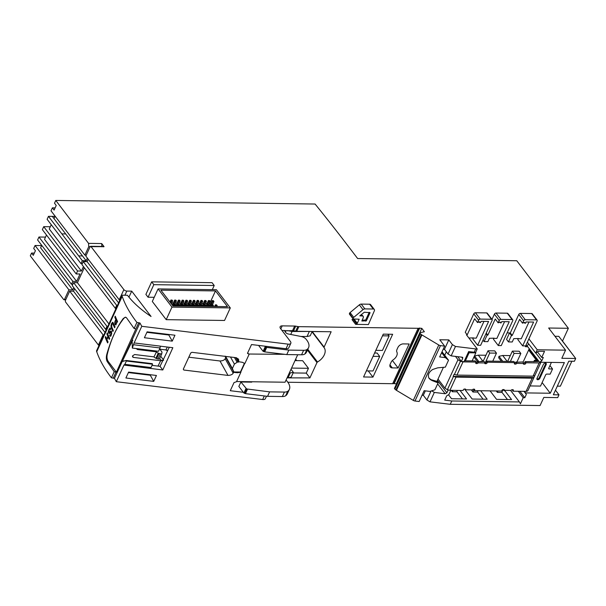 <?xml version="1.0" encoding="UTF-8"?>
<svg xmlns="http://www.w3.org/2000/svg" width="606" height="606" viewBox="0 0 606 606"><rect width="100%" height="100%" fill="white"/><g stroke="black" fill="none" stroke-linecap="round" stroke-linejoin="round"><path stroke-width="0.91" d="M456.879 391.612L462.446 398.899M477.505 391.893L483.073 399.187M501.889 392.233L507.457 399.521M31.573 253.066L33.3 255.323L35.421 250.71L33.694 248.452L35.057 245.498L68.91 289.827L64.494 299.432L63.721 299.606L30.3 255.838L31.573 253.066L34.315 253.103M555.444 390.203L558.982 394.832L557.694 397.619L543.817 397.43L540.082 405.55L450.243 404.308L430.002 401.846L426.912 399.998L431.025 391.044M422.034 395.271L423.314 395.286L426.912 399.998M443.425 367.319L436.956 381.386L438.1 382.886L434.926 389.787L429.866 391.415L424.132 390.703L419.163 401.513L414.989 401.005A2.326 1.129 -155.3 0 1 413.3 400.399L396.438 390.325A2.326 1.129 -155.3 0 1 395.907 389.953L394.892 389.105A1.394 0.674 -155.3 0 1 394.498 388.272L419.973 332.883A1.394 0.674 -155.3 0 1 420.322 332.641L424.374 331.747L421.791 328.361L419.284 328.157A4.643 2.25 -155.3 0 1 418.132 328.308L298.879 326.657A4.643 2.25 -155.3 0 1 297.834 326.551L295.705 326.157A4.643 2.25 24.7 0 0 294.66 326.043L282.199 325.869A4.643 2.25 24.7 0 0 280.131 326.748A4.643 2.25 24.7 0 0 280.601 328.641L290.357 341.42A4.643 2.25 -155.3 0 1 290.827 343.307A4.643 2.25 -155.3 0 1 288.153 344.14L141.774 326.308L139.925 322.975L136.911 322.415A139.41 67.584 -155.3 0 1 122.2 296.334L122.003 295.766A1.394 0.674 -155.3 0 1 122.011 295.463A1.394 0.674 -155.3 0 1 122.632 295.198L127.442 295.266L128.548 296.675A69.705 33.792 24.7 0 0 151.061 316.476L131.714 291.138L126.836 291.069A2.326 1.129 -155.3 0 1 123.882 289.63L90.923 246.475L90.15 246.65L104.05 246.65L101.679 243.551L88.552 243.37L88.779 246.627L84.863 255.134L51.01 210.805L52.381 207.835L55.123 207.873M396.475 383.962L393.809 383.545A4.643 2.25 -155.3 0 1 392.65 383.696L287.835 382.25M266.496 396.21L265.352 398.695A4.643 2.25 -155.3 0 1 262.671 399.528L116.299 381.697L114.451 378.364L111.436 377.803A139.41 67.584 -155.3 0 1 96.725 351.722L96.528 351.154A1.394 0.674 -155.3 0 1 96.536 350.851L122.011 295.463M98.967 345.564A2.326 1.129 -155.3 0 1 98.407 345.019L65.448 301.864L65.357 300.561L69.69 291.145L103.081 334.868A2.326 1.129 24.7 0 0 103.634 335.406M455.477 356.396L457.992 359.699L444.918 388.128L447.372 389.726L449.932 390.325L463.06 390.506L463.401 389.764A0.932 0.598 -37.4 0 1 464.491 389.037L465.241 389.052A0.932 0.598 -37.4 0 1 465.65 389.794L472.4 389.893A0.932 0.598 -37.4 0 1 473.491 389.166L474.24 389.173A0.932 0.598 -37.4 0 1 474.657 389.923L474.316 390.658L501.7 391.037L502.033 390.302A0.932 0.598 -37.4 0 1 503.124 389.575L503.874 389.582A0.932 0.598 -37.4 0 1 504.283 390.332L511.04 390.423A0.932 0.598 -37.4 0 1 512.131 389.696L512.881 389.703A0.932 0.598 -37.4 0 1 513.29 390.453L512.949 391.196L526.076 391.378L532.151 378.174L533.947 377.5L534.878 375.47L533.083 376.144L456.939 375.091L454.068 374.356L453.129 376.387L456.007 377.121L532.151 378.174L526.076 391.378L527.084 391.249L527.94 390.582L541.014 362.153M540.953 362.274L539.158 362.941L526.031 362.759L525.69 363.502A0.932 0.598 -37.4 0 1 524.599 364.229L523.849 364.221A0.932 0.598 -37.4 0 1 523.44 363.471L516.683 363.373A0.932 0.598 -37.4 0 1 515.592 364.108L514.842 364.092A0.932 0.598 -37.4 0 1 514.433 363.342L514.774 362.608L487.391 362.229L487.05 362.964A0.932 0.598 -37.4 0 1 485.959 363.691L485.209 363.683A0.932 0.598 -37.4 0 1 484.8 362.933L478.051 362.842A0.932 0.598 -37.4 0 1 476.96 363.57L476.21 363.562A0.932 0.598 -37.4 0 1 475.801 362.812L476.142 362.07L463.007 361.888L460.446 361.297L454.379 374.493M448.788 339.898L444.456 349.314L448.054 354.025L451.144 355.873L462.196 357.214L462.696 358.449L461.34 361.403L463.999 361.729L468.665 351.571L474.195 352.245L475.725 348.92L455.477 346.458L452.387 344.609L448.788 339.898L439.789 339.769L444.637 346.124L440.464 345.617A2.326 1.129 -155.3 0 1 438.774 345.011L421.912 334.936A2.326 1.129 -155.3 0 1 421.382 334.565L420.367 333.717A1.394 0.674 -155.3 0 1 419.973 332.883M451.144 355.873L455.477 346.458M462.196 357.214L462.817 357.502M284.775 330.831L292.539 330.656A4.643 2.25 -155.3 0 1 293.584 330.77L295.713 331.164A4.643 2.25 24.7 0 0 296.758 331.277L298.879 326.657M287.062 377.871L309.916 377.909L316.968 362.577A0.932 0.598 -37.4 0 1 317.506 362.002A11.62 7.499 142.6 0 0 324.134 347.7A11.62 7.499 142.6 0 0 324.104 347.662L324.104 347.662A0.932 0.598 -37.4 0 1 324.096 347.086L331.149 331.755L296.758 331.277M312.151 331.573L325.316 331.671M258.588 345.412L263.095 351.313L264.663 351.881L286.767 354.578L301.568 354.783A9.295 4.507 24.7 0 0 304.879 353.987A18.589 9.014 24.7 0 0 306.538 352.056L308.59 347.586A18.589 9.014 24.7 0 0 306.704 340.027L306.151 339.299A4.643 2.25 24.7 0 0 301.364 336.55L288.198 333.959A2.326 1.129 -155.3 0 1 285.805 332.588L285.062 331.611A2.326 1.129 -155.3 0 1 284.828 330.664A2.326 1.129 -155.3 0 1 284.918 330.52L282.002 330.475M296.705 360.615L295.645 359.214M293.13 372.932L306.25 373.114L309.916 377.909M289.183 377.621L291.175 377.182L293.38 372.379L291.016 369.281M291.562 368.077L308.462 368.312L302.644 360.699L295.008 360.593M308.462 368.312L306.25 373.114M251.467 381.75L251.763 382.136L240.885 381.985L246.634 388.946L269.609 391.87L284.419 392.074A9.295 4.507 24.7 0 0 287.721 391.287A18.589 9.014 24.7 0 0 289.38 389.355A18.589 9.014 24.7 0 0 287.502 381.795L286.941 381.068A4.643 2.25 24.7 0 0 286.024 380.129M51.237 224.682L49.268 228.977L81.401 271.049L77.568 270.996L76.212 273.95L80.037 274.003L76.644 281.389L44.511 239.317L46.488 235.022M83.454 266.572L81.401 271.049M41.625 245.589L35.057 245.498M76.644 281.389L72.818 281.335L71.455 284.29L37.602 239.961L38.958 237.007L45.533 237.097M76.212 273.95L42.359 229.621L43.715 226.667L50.29 226.758M47.117 219.281L48.465 216.342L52.298 216.38L86.143 260.731L82.318 260.678L80.969 263.61L47.117 219.281M55.04 216.418L52.298 216.38L54.025 218.637L55.138 216.206M52.381 207.835L54.101 210.093L56.229 205.472L54.502 203.215L55.775 200.45L315.09 204.033A1819.326 882.018 -155.3 0 1 346.223 243.582L357.638 258.535L516.766 260.731L568.36 328.293L548.65 328.02L565.557 350.162L561.823 358.29L575.7 358.479L574.42 361.267L568.792 361.184L553.354 394.756L558.982 394.832M119.768 300.326A2.326 1.129 24.7 0 1 119.215 299.788L85.825 256.065L90.15 246.65L88.779 246.627M115.86 308.825A2.326 1.129 -155.3 0 1 115.307 308.28L81.916 264.557L83.272 261.603L116.663 305.326A2.326 1.129 -155.3 0 0 117.223 305.871M106.982 326.369L73.591 282.646L72.235 285.6L105.626 329.323L106.982 326.369A2.326 1.129 24.7 0 0 107.542 326.914M88.552 243.37L55.775 200.45M82.318 260.678L48.465 216.342M72.818 281.335L38.958 237.007M77.568 270.996L43.715 226.667M65.865 299.447L63.721 299.606M106.179 329.869A2.326 1.129 -155.3 0 1 105.626 329.323M512.259 389.696L512.949 391.196M537.681 361.524L538.173 360.449L535.09 361.146L534.447 360.297L536.507 360.328L528.644 350.033L523.001 362.305M533.772 361.752L534.447 360.297M450.243 404.308L451.773 400.99L519.387 401.922L520.418 403.793L523.22 397.703L524.811 397.725L526.334 394.4L525.516 392.9L550.271 393.241L564.368 362.593L539.613 362.252L541.794 360.797L543.324 357.472L541.726 357.449L544.529 351.359L538.431 351.275L535.712 353.093L537.234 349.768L565.557 350.162M543.37 364.479L537.007 378.326A1.742 1.121 142.6 0 0 537.03 379.401A1.742 1.121 142.6 0 0 538.439 379.606A1.742 1.121 142.6 0 0 539.817 378.364L546.188 364.517A1.742 1.121 142.6 0 0 546.165 363.441A1.742 1.121 142.6 0 0 544.756 363.236A1.742 1.121 142.6 0 0 543.37 364.479M530.076 385.939L540.514 386.083L545.695 374.826A0.932 0.598 -37.4 0 1 546.786 374.091L550.157 374.144L552.536 368.971L549.165 368.925A0.932 0.598 -37.4 0 1 548.748 368.175L551.399 362.418M538.598 360.918A2.326 1.129 -155.3 0 1 538.552 361.085A2.326 1.129 -155.3 0 1 537.514 361.524L525.167 361.63L524.826 362.373A0.932 0.598 -37.4 0 1 523.736 363.1L522.743 361.971L515.82 362.244A0.932 0.598 -37.4 0 1 514.736 362.979L514.608 362.971M473.619 389.166L474.316 390.658M476.142 362.07L475.278 360.941L464.431 360.797M484.974 362.562L484.111 361.441L477.187 361.714A0.932 0.598 -37.4 0 1 476.096 362.441L475.968 362.441M514.774 362.608L513.911 361.479L486.527 361.1L486.194 361.835A0.932 0.598 -37.4 0 1 485.103 362.562L484.967 362.562M525.516 392.9L524.334 391.355M550.271 393.241L542.128 382.575M529.258 348.692L528.644 350.033M444.918 388.128L438.009 379.083M446.327 351.76L444.713 355.267M136.335 348.586L137.38 349.518L156.477 351.844A2.788 1.348 24.7 0 0 158.249 353.086L159.045 353.427A2.788 1.348 24.7 0 0 160.378 353.798L161.749 353.965L162.007 352.048L159.832 349.2M128.942 297.16L131.714 291.138M152.03 365.395L160.022 366.319L163.059 360.078C163.65 360.555 163.726 360.396 163.287 359.608L167.574 350.821L165.885 349.942L167.301 347.033M169.301 347.276L167.574 350.821L166.817 350.048M156.477 351.844L153.992 356.873L134.623 354.533L132.525 355.911L132.623 356.979L133.479 357.419L132.464 356.093M159.492 349.162L165.885 349.942M132.638 340.11L132.843 340.519L132.638 340.11M141.774 326.308L134.123 342.935L132.32 348.094L132.169 341.072L122.533 360.843L122.685 361.411L126.063 360.464L126.374 361.017L124.844 364.342L123.95 365.07L162.779 369.978L172.846 347.708L160.317 346.185M124.056 361.032L122.533 360.843M157.999 366.122L160.628 360.729L133.479 357.419M107.307 332.982A139.41 67.584 24.7 0 0 109.678 338.451L109.247 339.39A139.41 67.584 -155.3 0 1 108.148 337.004L106.951 339.61A139.41 67.584 24.7 0 0 108.05 341.989L107.618 342.935A139.41 67.584 -155.3 0 1 105.247 337.466L105.679 336.527A139.41 67.584 24.7 0 0 106.694 339.004L107.891 336.406A139.41 67.584 -155.3 0 1 106.876 333.921L107.307 332.982M110.019 328.043L110.603 328.846L110.171 329.785A139.41 67.584 -155.3 0 1 110.103 329.626L109.618 329.255L109.148 329.899L108.898 332.073L110.678 331.171L111.595 331.482L111.299 335.141L110.413 336.285L109.61 335.58L110.057 334.595L110.497 335.088L111.042 334.459L111.186 332.52L109.375 333.414L108.474 333.058L108.315 331.202L109.921 328.028M110.239 329.626L109.618 329.255M108.898 332.073L110.042 332.088L111.262 331.081M111.065 331.179L111.595 331.482M110.883 335.095L111.701 333.512L111.572 332.527L110.406 332.505M109.375 333.414L108.474 333.058L108.86 333.065L108.701 331.202L110.216 328.051M112.671 322.286L113.466 323.339A139.41 67.584 24.7 0 0 115.034 326.816L114.602 327.755A139.41 67.584 -155.3 0 1 113.019 324.248L112.375 323.407L111.777 324.142L111.746 327.013A139.41 67.584 24.7 0 0 113.33 330.52L112.898 331.459A139.41 67.584 -155.3 0 1 111.322 327.982L110.936 325.816L111.549 323.566L112.61 322.278M115.791 324.808L114.913 324.233L114.746 322.18L115.776 319.468A139.41 67.584 -155.3 0 1 114.814 317.12L115.246 316.18A139.41 67.584 24.7 0 0 117.579 321.521L115.557 324.877M111.436 377.803L114.231 371.72L107.164 361.494C106.217 359.54 106.088 357.184 106.777 354.419C110.898 339.852 116.397 327.884 123.26 318.521L125.306 317.18L126.374 317.582L134.108 328.505L136.911 322.415M210.418 304.409L209.244 303.47M207.093 303.439L205.495 303.417M203.336 303.386L201.745 303.364M199.586 303.333L197.988 303.311M195.836 303.28L194.238 303.265M192.087 303.235L190.489 303.212M188.337 303.182L186.739 303.159M184.588 303.129L182.989 303.106M180.83 303.076L179.24 303.053M177.081 303.023L175.482 303M173.331 302.97L171.733 302.947M128.608 372.084L125.896 377.992L153.719 381.379L156.439 375.47L128.608 372.084M147.122 331.83L144.402 337.739L172.233 341.133L174.952 335.224L147.122 331.83M247.74 352.753L248.392 353.919L249.248 354.025L244.847 363.585L242.453 362.312L238.817 361.752L238.287 362.199L238.749 361.797L238.59 359.169L236.151 357.691L191.951 352.306L190.769 352.942L183.292 369.19L183.8 370.031L228 375.417C230.56 375.311 232.295 374.576 233.204 373.213L233.371 371.13L233.924 372.402L237.658 372.743L240.908 372.16L236.507 381.719L234.022 382.583L230.28 390.711L243.339 392.302L245.453 393.65L267.557 396.339L282.366 396.544A9.295 4.507 24.7 0 0 285.668 395.756A18.589 9.014 24.7 0 0 287.327 393.817L289.38 389.355M248.392 353.919L247.475 353.328L251.513 344.556L286.047 348.723A4.643 2.25 24.7 0 0 288.721 347.882L290.827 343.307M134.123 342.935L160.325 346.132L160.045 347.965L158.514 351.291L132.32 348.094M116.299 381.697L123.95 365.07M238.681 361.858L238.438 361.418L234.416 364.092L232.378 368.531L233.825 371.887M183.292 369.19L183.8 370.031L183.315 369.152M244.703 363.433L240.764 372.008L233.681 371.97M240.537 371.781L244.476 363.221M233.59 371.455L233.257 370.736L233.59 371.455M134.108 328.505L135.888 328.906L138.683 322.824M240.885 381.985L238.847 386.416L243.339 392.302M245.991 381.674L246.278 382.06M492.769 361.184L496.473 353.146L494.738 350.874L487.989 350.783L483.096 361.426M483.315 360.934L480.634 361.388M516.986 361.888L520.849 353.48L519.122 351.215L512.365 351.116L507.646 361.388M507.699 361.274L506.586 361.373M575.7 358.479L558.793 336.338L554.96 336.285M528.902 338.86L537.234 349.768M512.214 335.466L510.275 332.929L518.766 314.469A1.394 0.901 142.6 0 1 520.402 313.378L531.651 313.529A1.394 0.901 142.6 0 1 532.25 313.794L537.098 320.142A1.394 0.901 142.6 0 0 536.499 319.877L525.25 319.726A1.394 0.901 142.6 0 0 523.614 320.816L522.531 323.172L519.622 319.362L512.214 335.466L511.464 335.459L509.525 332.921L507.116 332.891M498.147 322.831L500.268 322.021L500.397 322.869L501.147 322.877L501.723 321.627L509.222 321.733L498.268 345.549L501.268 345.587L512.737 320.665A1.394 0.901 142.6 0 0 512.721 319.801A1.394 0.901 142.6 0 0 512.123 319.544L500.867 319.385A1.394 0.901 142.6 0 0 499.23 320.476L498.147 322.831L495.238 319.029L487.83 335.133L486.262 333.08M487.83 335.133L487.08 335.126L485.982 333.686M467.203 334.845L465.264 332.308L473.756 313.847A1.394 0.901 142.6 0 1 475.392 312.757L486.641 312.908A1.394 0.901 142.6 0 1 487.239 313.173L492.087 319.521A1.394 0.901 142.6 0 0 491.489 319.256L480.24 319.104A1.394 0.901 142.6 0 0 478.604 320.195L477.52 322.551L474.612 318.741L467.203 334.845L466.453 334.838L477.225 348.942L475.725 348.92M166.211 319.665L224.538 320.468L230.31 307.916L216.418 289.721L158.09 288.91L152.311 301.47L166.211 319.665L171.983 307.106L230.31 307.916M151.674 281.843L153.826 284.668L214.213 285.502L212.062 282.684L151.674 281.843L145.894 294.402L148.053 297.22L154.227 297.311M355.654 324.377L368.41 324.551L374.319 310.886A2.326 1.5 142.6 0 0 374.288 309.446A2.326 1.5 142.6 0 0 373.288 309.015L364.88 308.893A2.326 1.5 142.6 0 0 362.994 309.651L353.752 317.377A2.326 1.5 142.6 0 0 353.093 318.105L353.412 318.991L359.161 319.218L357.29 323.286A1.394 0.901 -37.4 0 1 356.661 324.021L355.654 324.377L351.995 319.582L353.003 319.218L356.661 324.021M568.36 328.293L562.504 341.034L574.087 356.366M571.852 361.229L560.376 386.173L557.315 386.128M552.536 368.971L549.945 365.577M451.773 400.99L444.706 400.127L446.66 395.877L448.932 394.476L450.841 390.332M487.08 335.126L484.111 341.587L483.012 340.148M484.111 341.587L487.86 341.64L489.39 338.315L494.102 338.163M511.464 335.459L508.487 341.92L506.555 339.383L509.525 332.921M508.487 341.92L512.244 341.973L513.767 338.648L518.478 338.504M468.892 338.027L473.468 337.875M473.634 338.095L476.263 338.133L483.967 321.385M494.269 338.383L496.89 338.421L504.593 321.665M518.645 338.716L521.274 338.754L528.977 322.006M477.225 348.942L475.695 352.268L474.195 352.245M510.305 355.601L502.677 355.495L498.95 356.328L498.677 357.76L501.389 361.305M485.929 355.26L478.293 355.154L474.566 355.987L474.301 357.419L477.331 361.396M518.282 338.496L517.804 339.542L522.652 345.882L525.652 345.928L537.113 321.006A1.394 0.901 142.6 0 0 537.098 320.142M493.905 338.163L493.42 339.201L498.268 345.549M473.271 337.875L472.794 338.913L477.642 345.261L480.641 345.306L492.102 320.377A1.394 0.901 142.6 0 0 492.087 319.521M528.947 344.246L526.902 345.609L525.963 345.594L525.455 346.708L527.765 346.738M448.054 354.025L452.387 344.609M438.1 382.886L431.858 380.492L428.821 377.902C427.662 374.796 428.95 371.978 432.699 369.463L437.668 367.85L445.342 367.145L448.516 360.244L445.41 357.616L439.668 356.934L444.637 346.124M442.039 351.768L448.516 360.244M383.272 334.141L363.57 376.977L372.948 377.106L392.65 334.277L383.272 334.141M366.372 370.88L373.008 370.97L379.697 356.434L377.106 353.048L374.591 353.018M372.948 377.106L368.213 370.91M375.818 350.344L382.454 350.435L389.143 335.891L387.855 334.209M397.869 347.541L396.998 349.442A4.643 3 142.6 0 0 396.869 352.018A6.969 4.5 -37.4 0 1 393.332 359.706A4.643 3 142.6 0 0 391.105 362.252L390.226 364.153A4.643 3 142.6 0 0 390.287 367.024A4.643 3 142.6 0 0 392.279 367.895L398.112 367.978L409.148 343.981L403.323 343.897A4.643 3 142.6 0 0 397.869 347.541M114.451 378.364L139.925 322.975M135.888 328.906L116.382 372.167L114.231 371.72M113.208 378.212L116.011 372.122M448.175 390.022L446.902 392.786L445.168 393.748L434.335 392.43L431.669 390.832M430.002 401.846L434.335 392.43M429.192 378.485L428.821 377.902M214.213 285.502L212.305 289.66M153.826 284.668L148.053 297.22M215.478 290.918L160.901 290.168L172.922 305.909L227.5 306.659L215.478 290.918L209.706 303.477M158.09 288.91L171.983 307.106M374.288 309.446L370.63 304.651A2.326 1.5 142.6 0 0 369.63 304.212L361.214 304.098A2.326 1.5 142.6 0 0 359.335 304.856L350.086 312.582A2.326 1.5 142.6 0 0 349.435 313.31L349.753 314.196M349.435 313.31L353.412 318.991M364.32 312.234L359.782 315.862L362.221 315.961A2.326 1.5 -37.4 0 1 363.168 316.393A2.326 1.5 -37.4 0 1 363.199 317.832L361.858 321.029L366.357 320.809L370.092 312.681L364.32 312.234M398.112 367.978L392.385 360.479M379.697 356.434L373.061 356.343M389.143 335.891L382.507 335.8M425.351 390.855L423.314 395.286M445.41 357.616L441.63 352.669M444.456 349.314L443.175 349.298M430.343 379.576L429.056 378.295M431.858 380.492L429.927 379.03M436.956 381.386L431.29 379.75M461.34 361.403L457.727 356.669M457.992 359.699L460.446 361.297M462.696 358.449L461.711 357.161M460.068 390.461L466.552 398.96L451.553 398.748L448.493 394.748M519.387 401.922L510.881 390.779M504.79 390.711L511.57 399.581L496.564 399.369L490.08 390.878M480.702 390.749L487.186 399.24L472.18 399.036L464.544 389.037M523.22 397.703L518.304 391.271M524.811 397.725L519.895 391.287M526.334 394.4L524.008 391.347M539.613 362.252L526.902 345.609M541.794 360.797L535.84 353.003M541.726 357.449L537.492 351.904M535.712 353.093L527.371 342.185M477.52 322.551L479.641 321.733L479.77 322.581L480.52 322.589L481.096 321.339L488.595 321.445L477.642 345.261M512.721 319.801L507.873 313.453A1.394 0.901 142.6 0 0 507.275 313.196L496.019 313.037A1.394 0.901 142.6 0 0 494.382 314.135L491.974 319.37M522.531 323.172L524.652 322.354L524.781 323.203L525.531 323.21L526.106 321.968L533.606 322.066L522.652 345.882M524.781 323.203L524.145 322.369M500.397 322.869L499.761 322.036M479.77 322.581L479.134 321.748M525.167 361.63L526.031 362.759M515.994 361.88L516.857 363.009M486.527 361.1L487.391 362.229M477.361 361.343L478.217 362.471M464.62 389.037L465.484 390.166M503.253 389.575L504.116 390.703M536.833 360.752L536.507 360.328M545.786 363.176A1.742 1.121 -37.4 0 1 545.65 363.812L539.279 377.659A1.742 1.121 -37.4 0 1 536.871 378.962M482.702 360.926L478.293 355.154M478.672 361.365L474.566 355.987M507.086 361.267L502.677 355.495M502.768 361.32L498.95 356.328M520.849 353.48L514.1 353.389L512.365 351.116M514.1 353.389L510.403 361.426M497.935 390.984L497.359 392.362L496.291 390.961M497.359 392.362L501.76 392.423L503.109 389.597M496.473 353.146L489.716 353.048L487.989 350.783M489.716 353.048L485.361 362.532M473.839 390.037L472.975 392.021L471.627 390.249M472.975 392.021L477.377 392.082L478.058 390.711M472.142 360.903L475.839 352.859L469.089 352.768L468.483 351.972M475.839 352.859L475.384 352.26M469.089 352.768L465.393 360.805M452.924 390.362L452.349 391.741L451.281 390.34M452.349 391.741L456.742 391.802L457.432 390.431M225.614 357.146L225.197 358.782C224.288 360.146 222.553 360.881 219.993 360.987L188.814 357.192M233.371 371.13L225.5 356.737M238.749 361.797L236.507 357.752M284.858 354.343L249.248 354.025M236.59 381.545L285.062 382.219L297.705 354.73M264.587 346.109L266.723 347.42L288.82 350.109L303.629 350.313A9.295 4.507 24.7 0 0 306.931 349.518A18.589 9.014 24.7 0 0 308.59 347.586M263.095 351.313L265.148 346.844M286.767 354.578L288.82 350.109M245.453 393.65L247.506 389.181L245.46 393.65M245.945 388.613L243.885 393.074M269.609 391.87L267.557 396.339M123.26 318.521L125.639 317.218M107.141 354.851C110.693 339.981 116.299 327.778 123.942 318.248M108.292 361.562C107.02 359.57 106.671 357.169 107.262 354.351M116.382 372.167L108.262 361.509L107.164 361.494M160.022 366.319L162.779 369.978M160.628 360.729L163.059 360.078M126.063 360.464L152.265 363.653L152.568 364.214L151.046 367.531L150.144 368.259M126.374 361.017L152.568 364.214M124.844 364.342L151.046 367.531M133.85 344.769L160.045 347.965M153.719 381.379L150.318 375.25L128.381 372.576M150.546 374.758L150.318 375.25M172.233 341.133L168.832 335.004L146.894 332.33M169.059 334.504L168.832 335.004M215.395 304.841L216.047 305.689L217.168 305.704L216.524 304.856L215.395 304.841L214.645 306.485M217.168 305.704L216.796 306.515M216.047 305.689L215.668 306.5M174.657 300.091L175.301 300.94L176.429 300.955L175.785 300.106L174.657 300.091L172.339 305.136M176.429 300.955L174.899 304.28M175.301 300.94L173.013 305.909M174.134 304.273L174.786 305.113L175.907 305.129L175.263 304.288L174.134 304.273L173.384 305.916M175.907 305.129L175.535 305.947M174.786 305.113L174.407 305.924M170.907 300.038L171.551 300.887L172.68 300.902L172.028 300.053L170.907 300.038L169.975 302.053M172.68 300.902L171.331 303.826M171.551 300.887L170.627 302.902M182.156 300.197L182.807 301.038L183.929 301.053L183.285 300.212L182.156 300.197L179.49 306M183.929 301.053L182.398 304.386M182.807 301.038L180.52 306.015M181.641 304.371L182.285 305.219L183.413 305.235L182.762 304.386L181.641 304.371L180.883 306.015M183.413 305.235L183.035 306.045M182.285 305.219L181.914 306.03M178.406 300.144L179.05 300.993L180.179 301.008L179.535 300.159L178.406 300.144L175.74 305.947M180.179 301.008L178.649 304.333M179.05 300.993L176.77 305.962M177.891 304.326L178.535 305.166L179.656 305.182L179.012 304.341L177.891 304.326L177.134 305.962M179.656 305.182L179.285 305.992M178.535 305.166L178.164 305.977M204.661 300.508L205.313 301.349L206.434 301.364L205.79 300.523L204.661 300.508L201.995 306.31M206.434 301.364L204.904 304.697M205.313 301.349L203.025 306.325M204.146 304.682L204.79 305.53L205.919 305.545L205.267 304.704L204.146 304.682L203.389 306.325M205.919 305.545L205.54 306.356M204.79 305.53L204.419 306.341M200.912 300.455L201.563 301.303L202.684 301.318L202.04 300.47L200.912 300.455L198.245 306.257M202.684 301.318L201.154 304.644M201.563 301.303L199.276 306.272M200.397 304.636L201.04 305.477L202.169 305.492L201.518 304.651L200.397 304.636L199.639 306.28M202.169 305.492L201.79 306.303M201.04 305.477L200.669 306.288M212.168 300.606L212.812 301.455L213.941 301.47L213.289 300.621L212.168 300.606L209.494 306.409M213.941 301.47L212.411 304.803M212.812 301.455L210.524 306.424M211.645 304.788L212.289 305.636L213.418 305.651L212.774 304.803L211.645 304.788L210.888 306.431M213.418 305.651L213.047 306.462M212.289 305.636L211.918 306.447M208.419 300.561L209.062 301.402L210.184 301.417L209.54 300.576L208.419 300.561L205.745 306.363M210.184 301.417L208.653 304.75M209.062 301.402L206.775 306.378M207.896 304.735L208.54 305.583L209.668 305.598L209.025 304.75L207.896 304.735L207.138 306.378M209.668 305.598L209.297 306.409M208.54 305.583L208.169 306.394M189.663 300.296L190.307 301.144L191.435 301.159L190.784 300.311L189.663 300.296L186.989 306.098M191.435 301.159L189.898 304.485M190.307 301.144L188.019 306.113M189.14 304.477L189.784 305.326L190.913 305.341L190.269 304.492L189.14 304.477L188.383 306.121M190.913 305.341L190.542 306.151M189.784 305.326L189.413 306.136M185.913 300.243L186.557 301.091L187.678 301.106L187.034 300.265L185.913 300.243L183.239 306.053M187.678 301.106L186.148 304.439M186.557 301.091L184.269 306.06M185.391 304.424L186.034 305.272L187.163 305.288L186.512 304.439L185.391 304.424L184.633 306.068M187.163 305.288L186.792 306.098M186.034 305.272L185.663 306.083M197.162 300.402L197.806 301.25L198.935 301.265L198.291 300.417L197.162 300.402L194.496 306.204M198.935 301.265L197.405 304.591M197.806 301.25L195.526 306.219M196.639 304.583L197.291 305.424L198.412 305.447L197.768 304.598L196.639 304.583L195.889 306.227M198.412 305.447L198.041 306.257M197.291 305.424L196.92 306.242M193.412 300.349L194.056 301.197L195.185 301.212L194.534 300.364L193.412 300.349L190.746 306.151M195.185 301.212L193.655 304.538M194.056 301.197L191.769 306.166M192.89 304.53L193.541 305.379L194.662 305.394L194.018 304.545L192.89 304.53L192.14 306.174M194.662 305.394L194.291 306.204M193.541 305.379L193.162 306.189M363.168 316.393L362.524 315.544A2.326 1.5 142.6 0 0 361.57 315.112L360.714 315.075M369.236 312.302L365.713 319.96L362.07 320.279M116.178 323.672L117.253 321.877A138.948 67.364 -155.3 0 1 116.42 320.066L115.254 322.028L115.367 323.309L116.178 323.672M116.17 324.808L115.299 324.233L115.132 322.18L116.163 319.476A138.948 67.364 -155.3 0 1 115.201 317.127L115.428 316.635M115.367 323.309L115.791 323.672L116.867 321.869A139.41 67.584 -155.3 0 1 116.034 320.059M116.867 321.869L117.253 321.877M114.814 317.12L115.201 317.127M115.776 319.468L116.163 319.476M114.746 322.18L115.132 322.18M115.208 320.703L115.594 320.71M113.08 331.058A138.948 67.364 -155.3 0 1 111.716 327.99L111.33 325.823L112.943 322.294M114.784 327.346A138.948 67.364 -155.3 0 1 113.405 324.255L112.761 323.407M110.792 336.285L109.997 335.58L110.277 334.959M109.285 332.073L110.042 332.088L109.285 332.073M110.489 329.634L110.012 329.263L110.489 329.634M109.762 333.421L108.86 333.065M111.572 332.527L110.792 332.512M111.315 333.512L111.701 333.512M111.042 334.459L111.428 334.467M109.61 335.58L109.997 335.58M107.807 342.526A138.948 67.364 -155.3 0 1 105.633 337.474L105.861 336.989M109.436 338.981A138.948 67.364 -155.3 0 1 108.535 337.012L108.148 337.004M106.694 339.004L108.277 336.406A138.948 67.364 -155.3 0 1 107.27 333.929L107.489 333.444M105.247 337.466L105.633 337.474M106.876 333.921L107.27 333.929M107.891 336.406L108.277 336.406M163.287 359.608L160.711 356.23M167.574 350.821L167.006 350.086M161.749 353.965L159.37 359.131L157.999 358.964A2.788 1.348 -155.3 0 1 156.666 358.593L155.871 358.26A2.788 1.348 -155.3 0 1 153.992 356.873M101.906 246.809L101.679 243.551M87.362 258.08L86.143 260.731M82.34 263.633L80.969 263.61M72.826 284.305L71.455 284.29M68.91 289.827L72.735 289.88L73.773 287.623M86.241 255.156L84.863 255.134M88.226 259.209L87.097 261.656L83.272 261.603M74.636 288.751L73.515 291.191L69.69 291.145M84.317 267.7L77.416 282.699L73.591 282.646M104.05 246.65L103.278 246.824M73.515 291.191L105.005 332.429M77.416 282.699L108.913 323.937M118.594 302.886L87.097 261.656M72.735 289.88L40.602 247.809L41.731 245.362M289.267 373.069L293.38 372.379M290.206 373.084L288.001 377.886M300.803 336.444L307.022 336.527L310.196 335.822L312.188 331.49M290.721 334.459L292.084 331.49L310.416 331.467M287.517 330.588L292.084 331.49M307.022 336.527L309.227 331.724M533.947 377.5L453.129 376.387M539.158 362.941L533.083 376.144M456.939 375.091L463.007 361.888M449.932 390.325L456.007 377.121M324.096 347.086L312.249 331.573M316.968 362.577L307.439 350.094M119.215 299.788L123.882 289.63M115.307 308.28L116.663 305.326M124.919 295.228L126.836 291.069M98.407 345.019L103.081 334.868M137.38 349.518L136.706 348.632M96.725 351.722L122.2 296.334M286.047 348.723L288.153 344.14M262.671 399.528L264.322 395.945M240.256 372.395L240.014 371.963M292.539 330.656L294.66 326.043M280.805 328.906L282.199 325.869M232.378 368.531L225.659 356.419M234.416 364.092L230.485 357.002M237.128 362.327L234.446 357.487M238.044 361.767L235.757 357.646M392.65 383.696L418.132 328.308M295.713 331.164L297.834 326.551M293.584 330.77L295.705 326.157M96.528 351.154L122.003 295.766M414.989 401.005L440.464 345.617M413.3 400.399L438.774 345.011M396.438 390.325L421.912 334.936M395.907 389.953L421.382 334.565M394.892 389.105L420.367 333.717M396.316 383.75L421.791 328.361M394.264 383.393L419.738 328.005M393.809 383.545L419.284 328.157M369.63 304.212L373.288 309.015M361.214 304.098L364.88 308.893M359.335 304.856L362.994 309.651M350.086 312.582L353.752 317.377M354.033 319.014L357.29 323.286M317.506 362.002L307.803 349.298M324.104 347.655L312.029 331.846L324.104 347.662M392.279 367.895L389.969 364.873M430.654 379.826L430.207 379.242M445.168 393.748L437.638 383.893M446.902 392.786L437.418 380.371M491.489 319.256L486.641 312.908M480.24 319.104L475.392 312.757M478.604 320.195L473.756 313.847M500.867 319.385L496.019 313.037M512.123 319.544L507.275 313.196M499.23 320.476L494.382 314.135M525.25 319.726L520.402 313.378M536.499 319.877L531.651 313.529M523.614 320.816L518.766 314.469M524.826 362.373L525.69 363.502M523.736 363.1L524.599 364.229M523.387 363.615L523.849 364.221M515.82 362.244L516.683 363.373M514.736 362.979L515.592 364.108M514.38 363.486L514.842 364.092M486.194 361.835L487.05 362.964M485.103 362.562L485.959 363.691M484.747 363.077L485.209 363.683M477.187 361.714L478.051 362.842M476.096 362.441L476.96 363.57M475.748 362.956L476.21 363.562M465.075 389.044L465.65 389.794M474.081 389.173L474.657 389.923M503.715 389.582L504.283 390.332M512.714 389.703L513.29 390.453M537.333 360.638L528.864 349.556M549.165 368.925L548.703 368.319M546.188 364.517L545.65 363.812M539.817 378.364L539.279 377.659M497.443 392.067L496.602 390.968M473.059 391.734L471.93 390.256M452.432 391.446L451.591 390.347M228 375.417L219.993 360.987M233.204 373.213L225.197 358.782M237.257 372.72L237.014 372.281M237.658 372.743L237.416 372.311M263.792 351.647L265.845 347.177M264.663 351.881L266.716 347.412L264.67 351.881M301.568 354.783L303.629 350.313M304.879 353.987L306.931 349.518M246.634 388.946L244.582 393.408M284.419 392.074L282.366 396.544M287.721 391.287L285.668 395.756M106.777 354.419L107.239 354.427M362.221 315.961L361.57 315.112M365.812 321.172L365.168 320.324M366.357 320.809L365.713 319.96M116.269 323.172L116.647 323.18M114.913 324.233L115.299 324.233M111.549 323.566L111.943 323.574M113.019 324.248L113.405 324.255M111.322 327.982L111.716 327.99M110.936 325.816L111.33 325.823M108.921 329.285L109.315 329.293M108.315 331.202L108.701 331.202M161.491 360.828L159.681 358.457M160.378 353.798L157.999 358.964M159.045 353.427L156.666 358.593M158.249 353.086L155.871 358.26M453.447 376.523L447.372 389.726M78.659 255.883L82.484 255.937M61.857 233.878L65.683 233.931M285.358 331.997L286.017 330.573M225.053 356.116L232.818 370.115M353.033 318.817L349.374 314.022M233.431 370.978L233.674 371.41M116.132 323.68L115.754 323.672M111.239 332.27L110.853 332.27M109.61 332.323L109.216 332.323M110.118 329.232L109.724 329.225M65.698 299.818L64.047 299.796M103.724 246.46L90.597 246.278"/></g></svg>
